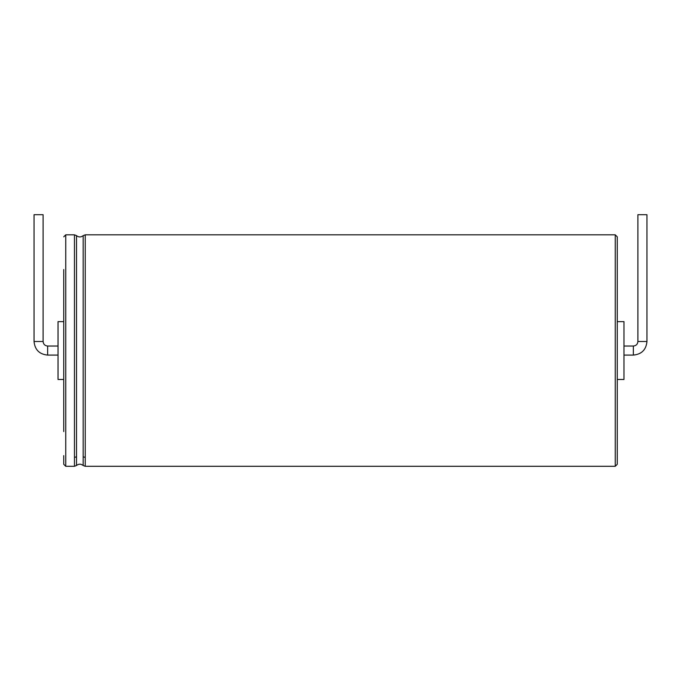 <?xml version="1.0" encoding="UTF-8"?>
<svg xmlns="http://www.w3.org/2000/svg" width="681" height="681" viewBox="0 0 681 681"><rect width="100%" height="100%" fill="white"/><g stroke="black" fill="none" stroke-linecap="round" stroke-linejoin="round"><path stroke-width="1.02" d="M43.107 341.504L43.107 214.702L34.05 214.702L34.05 341.504C34.859 349.762 39.387 354.29 47.636 355.09L47.636 346.033C44.886 345.769 43.38 344.254 43.107 341.504L34.05 341.504M63.742 321.628L58.038 321.628L58.038 379.496L63.742 379.496M63.742 431.584L63.742 269.548M63.742 236.843L65.751 234.826L65.751 466.298L63.742 464.289L63.742 455.632M617.258 455.632L617.258 236.843L615.249 234.826L615.249 466.298L617.258 464.289L617.258 455.632M617.258 321.628L623.966 321.628L623.966 379.496L617.258 379.496M637.893 341.504L646.95 341.504L646.95 214.702L637.893 214.702L637.893 341.504C637.62 344.254 636.114 345.769 633.364 346.033L633.364 355.09L623.966 355.09M65.751 466.298L74.459 466.298L74.459 234.826L65.751 234.826M74.459 457.487L76.51 456.747L76.51 235.635L74.459 234.826M74.459 466.298L76.51 465.489L76.51 456.747M76.51 465.489C78.698 463.761 80.911 463.761 83.167 465.489L83.167 235.635C80.911 237.371 78.698 237.371 76.51 235.635M83.167 456.747L85.227 457.487L85.227 234.826L83.167 235.635M83.167 465.489L85.227 466.298L85.227 457.487M58.038 346.033L47.636 346.033M58.038 355.09L47.636 355.09M85.227 234.826L615.249 234.826M85.227 466.298L615.249 466.298M633.364 346.033L623.966 346.033M646.95 341.504C646.141 349.762 641.613 354.29 633.364 355.09"/></g></svg>

